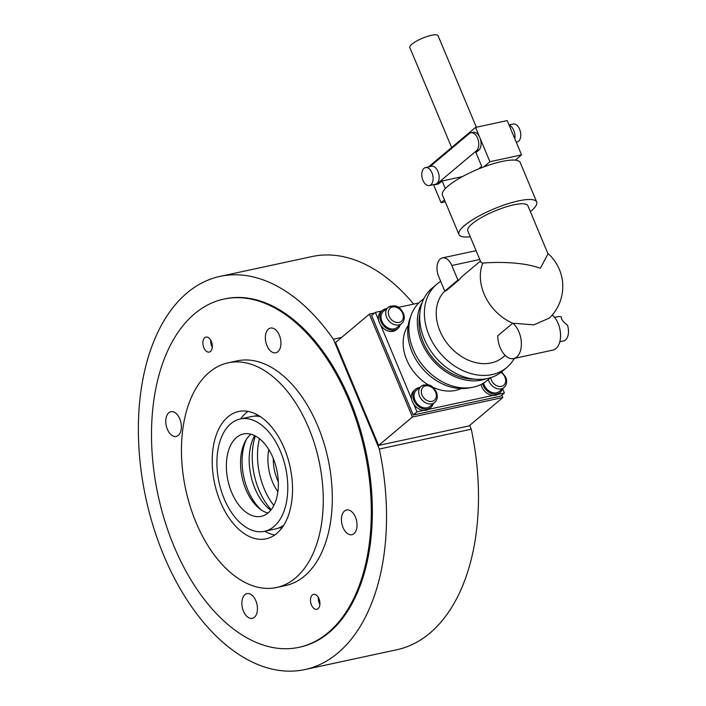 <?xml version="1.0" encoding="UTF-8"?>
<svg xmlns="http://www.w3.org/2000/svg" width="706" height="706" viewBox="0 0 706 706"><rect width="100%" height="100%" fill="white"/><g stroke="black" fill="none" stroke-linecap="round" stroke-linejoin="round"><path stroke-width="1.06" d="M298.947 647.331L300.006 647.102A178.133 105.644 -102.2 0 0 329.172 632.47A178.133 105.644 -102.2 0 0 358.86 424.624A178.133 105.644 -102.2 0 0 224.905 298.85L223.855 299.079A178.133 105.644 -102.2 0 0 194.679 313.711A178.133 105.644 -102.2 0 0 165.001 521.566A178.133 105.644 -102.2 0 0 298.947 647.331A178.133 105.644 -102.2 0 0 328.113 632.7A178.133 105.644 -102.2 0 0 357.801 424.853A178.133 105.644 -102.2 0 0 223.855 299.079M379.307 449.034A201.113 119.279 77.8 0 1 304.851 669.57A201.113 119.279 77.8 0 1 145.86 498.118A201.113 119.279 77.8 0 1 220.06 276.381A201.113 119.279 77.8 0 1 333.373 339.224L379.307 449.034L471.264 429.204L469.675 425.4M341.607 337.442L333.373 339.224M413.69 304.101A201.113 119.279 -102.2 0 0 312.017 256.552L220.06 276.381M304.851 669.57L396.807 649.741A201.113 119.279 -102.2 0 0 471.264 429.204M254.645 435.602A45.969 27.26 -102.2 0 0 270.742 510.253M246.385 439.423A45.969 27.26 -102.2 0 0 261.644 510.173M248.071 411.404A65.12 38.627 -102.2 0 0 246.05 412.948A65.12 38.627 -102.2 0 0 240.57 418.914M264.794 531.256A65.12 38.627 -102.2 0 0 274.731 535.016M227.967 416.849A65.12 38.627 -102.2 0 0 217.113 492.832A65.12 38.627 -102.2 0 0 266.083 538.819A65.12 38.627 -102.2 0 0 276.743 533.462A65.12 38.627 -102.2 0 0 287.598 457.479A65.12 38.627 -102.2 0 0 238.628 411.501A65.12 38.627 -102.2 0 0 227.967 416.849M295.399 578.055A114.919 68.155 -102.2 0 0 314.549 443.959A114.919 68.155 -102.2 0 0 228.135 362.813A114.919 68.155 -102.2 0 0 209.311 372.256A114.919 68.155 -102.2 0 0 190.161 506.352A114.919 68.155 -102.2 0 0 276.575 587.498A114.919 68.155 -102.2 0 0 295.399 578.055M276.575 587.498L285.621 585.548A114.919 68.155 -102.2 0 0 304.445 576.105A114.919 68.155 -102.2 0 0 323.595 442.009A114.919 68.155 -102.2 0 0 237.172 360.863L228.135 362.813M167.366 429.274A12.637 7.501 77.8 0 1 170.896 411.713A12.637 7.501 77.8 0 1 179.765 418.87A12.637 7.501 77.8 0 1 176.226 436.432A12.637 7.501 77.8 0 1 167.366 429.274M254.389 617.291A12.637 7.501 77.8 0 1 252.324 618.332A12.637 7.501 77.8 0 1 242.811 609.41A12.637 7.501 77.8 0 1 244.92 594.655A12.637 7.501 77.8 0 1 246.994 593.614A12.637 7.501 77.8 0 1 256.499 602.545A12.637 7.501 77.8 0 1 254.389 617.291M355.436 517.136A12.637 7.501 77.8 0 1 351.897 534.698A12.637 7.501 77.8 0 1 343.037 527.541A12.637 7.501 77.8 0 1 346.567 509.979A12.637 7.501 77.8 0 1 355.436 517.136M268.412 329.12A12.637 7.501 77.8 0 1 270.477 328.078A12.637 7.501 77.8 0 1 279.982 337.009A12.637 7.501 77.8 0 1 277.882 351.756A12.637 7.501 77.8 0 1 275.808 352.797A12.637 7.501 77.8 0 1 266.303 343.866A12.637 7.501 77.8 0 1 268.412 329.12M203.84 347.74A7.66 4.545 77.8 0 1 205.984 337.089A7.66 4.545 77.8 0 1 211.35 341.43A7.66 4.545 77.8 0 1 209.214 352.073A7.66 4.545 77.8 0 1 203.84 347.74M318.962 598.679A7.66 4.545 77.8 0 1 316.817 609.322A7.66 4.545 77.8 0 1 311.452 604.98A7.66 4.545 77.8 0 1 313.588 594.337A7.66 4.545 77.8 0 1 318.962 598.679M212.277 347.264A7.66 4.545 77.8 0 1 210.759 340.213M319.88 604.512A7.66 4.545 77.8 0 1 318.362 597.461M412.41 417.025L378.619 445.415L469.066 425.912L502.866 397.522L412.41 417.025L369.37 314.126L374.586 313.005M378.619 445.415L335.571 342.516L369.37 314.126M501.851 395.113L502.866 397.522M483.592 383.058A10.537 8.093 50 0 0 496.495 392.81A10.537 8.093 50 0 0 499.318 391.442L504.013 387.506A10.537 8.093 50 0 1 501.189 388.865A10.537 8.093 50 0 1 488.949 381.222A10.537 8.093 50 0 1 488.367 379.475M401.67 323.569C404.397 321.151 404.988 317.726 403.444 313.296C400.752 308.937 397.443 303.024 388.123 307.437L383.429 311.372A10.537 8.093 50 0 0 382.82 323.004A10.537 8.093 50 0 0 394.151 328.872A10.537 8.093 50 0 0 396.975 327.513L401.67 323.569A10.537 8.093 50 0 1 398.837 324.936A10.537 8.093 50 0 1 386.606 317.285A10.537 8.093 50 0 1 388.123 307.437A10.537 8.093 50 0 1 390.947 306.069M434.667 402.455C437.393 400.046 437.985 396.622 436.449 392.183C433.749 387.823 430.439 381.911 421.12 386.323L416.425 390.268A10.537 8.093 50 0 0 415.816 401.89A10.537 8.093 50 0 0 427.148 407.768A10.537 8.093 50 0 0 429.98 406.4L434.667 402.455A10.537 8.093 50 0 1 431.843 403.823A10.537 8.093 50 0 1 419.602 396.181A10.537 8.093 50 0 1 421.12 386.323A10.537 8.093 50 0 1 423.953 384.955M419.655 387.559A11.878 9.125 50 0 0 418.755 387.7A11.878 9.125 50 0 0 415.56 389.235A11.878 9.125 50 0 0 414.881 402.349A11.878 9.125 50 0 0 427.651 408.968A11.878 9.125 50 0 0 430.836 407.424A11.878 9.125 50 0 0 433.202 403.691M415.56 389.235L414.06 390.497A11.878 9.125 50 0 0 413.381 403.611A11.878 9.125 50 0 0 426.15 410.23A11.878 9.125 50 0 0 429.336 408.686L430.836 407.424M386.65 308.663A11.878 9.125 50 0 0 385.75 308.813A11.878 9.125 50 0 0 382.564 310.349A11.878 9.125 50 0 0 381.884 323.463A11.878 9.125 50 0 0 394.645 330.073A11.878 9.125 50 0 0 397.84 328.537A11.878 9.125 50 0 0 400.205 324.804M382.564 310.349L381.063 311.611A11.878 9.125 50 0 0 380.375 324.716A11.878 9.125 50 0 0 393.145 331.335A11.878 9.125 50 0 0 396.34 329.799L397.84 328.537M482.604 383.649A11.878 9.125 50 0 0 496.998 394.01A11.878 9.125 50 0 0 500.183 392.474A11.878 9.125 50 0 0 502.548 388.741M480.998 384.496A11.878 9.125 50 0 0 495.488 395.272A11.878 9.125 50 0 0 498.683 393.736L500.183 392.474M250.939 434.208A42.139 24.992 -102.2 0 0 250.745 434.375A42.139 24.992 -102.2 0 0 242.14 477.565A42.139 24.992 -102.2 0 0 267.945 513.05M236.572 437.429A42.139 24.992 -102.2 0 0 229.547 486.593A42.139 24.992 -102.2 0 0 261.238 516.351A42.139 24.992 -102.2 0 0 268.139 512.883A42.139 24.992 -102.2 0 0 275.163 463.718A42.139 24.992 -102.2 0 0 243.473 433.969A42.139 24.992 -102.2 0 0 236.572 437.429M273.875 526.605A57.46 34.082 -102.2 0 0 283.45 459.562A57.46 34.082 -102.2 0 0 240.243 418.985A57.46 34.082 -102.2 0 0 230.836 423.706A57.46 34.082 -102.2 0 0 221.26 490.758A57.46 34.082 -102.2 0 0 264.468 531.327A57.46 34.082 -102.2 0 0 273.875 526.605M260.373 416.628A57.46 34.082 -102.2 0 0 251.398 416.584L240.243 418.985M257.575 415.252L258.008 415.154A57.46 34.082 -102.2 0 0 257.575 415.252A57.46 34.082 -102.2 0 0 254.539 416.161M278.658 528.009A57.46 34.082 -102.2 0 0 281.8 527.585A57.46 34.082 -102.2 0 0 282.241 527.488M264.468 531.327L275.622 528.918A57.46 34.082 -102.2 0 0 283.786 525.185M273.857 505.461A53.25 31.576 77.8 0 1 259.464 438.682M271.219 509.653A53.25 31.576 77.8 0 1 255.325 435.946M461.186 388.582A42.139 32.37 -130 0 1 455.652 390.4A42.139 32.37 -130 0 1 432.716 387.206M470.487 387.647A49.799 38.256 -130 0 1 469.79 387.797A49.799 38.256 -130 0 1 421.553 367.473A49.799 38.256 -130 0 1 410.715 316.482M490.432 377.736L487.211 380.446A51.715 39.73 -130 0 1 473.32 387.153A51.715 39.73 -130 0 1 417.723 358.33A51.715 39.73 -130 0 1 420.697 301.241L423.918 298.541M486.31 378.743A51.715 39.73 -130 0 1 481.774 380.049A51.715 39.73 -130 0 1 430.122 356.989A51.715 39.73 -130 0 1 422.214 302.433M514.286 358.419A54.397 41.795 -130 0 1 506.776 367.517L502.081 371.462A54.397 41.795 -130 0 1 487.475 378.513A54.397 41.795 -130 0 1 428.983 348.199A54.397 41.795 -130 0 1 432.116 288.154L436.811 284.209A54.397 41.795 -130 0 1 440.712 281.403M506.776 367.517A54.397 41.795 -130 0 1 492.161 374.568A54.397 41.795 -130 0 1 433.678 344.254A54.397 41.795 -130 0 1 436.811 284.209M548.015 253.869L540.328 268.298C519.987 260.708 489.461 262.42 482.833 263.117L480.945 262.279L467.787 230.818A32.564 7.845 157.3 0 1 481.863 217.298A32.564 7.845 157.3 0 1 513.783 204.846A32.564 7.845 157.3 0 1 527.859 205.684L548.015 253.869M530.347 211.632A42.139 10.149 157.3 0 0 536.701 201.987A42.139 10.149 157.3 0 0 518.478 200.901A42.139 10.149 157.3 0 0 477.168 217.024A42.139 10.149 157.3 0 0 458.953 234.516A42.139 10.149 157.3 0 0 470.267 236.757M536.701 201.987L520.198 162.548A42.139 10.149 157.3 0 0 515.301 160.147A42.139 10.149 157.3 0 0 501.975 161.462A42.139 10.149 157.3 0 0 483.645 166.978A42.139 10.149 157.3 0 0 442.45 195.068L458.953 234.516M476.365 127.248L438.064 35.697A15.32 3.689 157.3 0 0 431.445 35.3A15.32 3.689 157.3 0 0 416.416 41.16A15.32 3.689 157.3 0 0 409.798 47.523L451.628 147.519M516.254 142.197L517.057 142.021A9.196 5.454 -102.2 0 0 518.557 141.271A9.196 5.454 -102.2 0 0 520.093 130.539A9.196 5.454 -102.2 0 0 513.174 124.053L509.035 124.944M423.997 168.328A9.196 5.454 77.8 0 1 425.506 167.569A9.196 5.454 77.8 0 1 432.416 174.064A9.196 5.454 77.8 0 1 430.889 184.787A9.196 5.454 77.8 0 1 429.38 185.546A9.196 5.454 77.8 0 1 422.47 179.05A9.196 5.454 77.8 0 1 423.997 168.328M425.506 167.569L431.534 166.272A9.196 5.454 77.8 0 1 438.452 172.758A9.196 5.454 77.8 0 1 436.917 183.489A9.196 5.454 77.8 0 1 435.408 184.24L429.38 185.546M505.143 355.374L502.937 357.227A44.054 33.844 -130 0 1 491.111 362.946A44.054 33.844 -130 0 1 444.436 339.507A44.054 33.844 -130 0 1 444.78 291.128L445.989 290.863L459.129 279.823A44.054 33.844 50 0 1 463.171 275.569L480.442 261.07M559.814 341.748L563.441 340.963A12.452 7.387 -102.2 0 0 565.48 339.939A12.452 7.387 -102.2 0 0 567.492 325.21C563.203 321.945 561.155 319.218 561.358 317.047A12.452 7.387 -102.2 0 0 558.19 316.623L554.572 317.4M502.601 388.688L504.393 392.977L500.633 396.137L413.204 414.987L371.594 315.52L375.354 312.361L381.822 310.967M512.732 323.216A19.15 11.358 77.8 0 1 521.363 343.284A19.15 11.358 77.8 0 1 513.597 358.569A19.15 11.358 77.8 0 1 497.748 335.8L512.732 323.216L533.868 324.857L549.427 318.035A44.054 44.054 0 0 0 547.785 253.322M457.92 280.088L444.78 291.128L438.682 276.549A13.405 7.951 77.8 0 1 442.424 257.919A13.405 7.951 77.8 0 1 451.822 265.509L457.92 280.088L459.129 279.823M513.597 358.569L552.789 350.114A19.15 11.358 -102.2 0 0 560.564 335.094A19.15 11.358 -102.2 0 0 552.251 315.026M429.98 166.607L469.322 133.566A9.575 5.683 77.8 0 1 470.884 132.781L473.144 132.287A9.575 5.683 77.8 0 1 479.859 137.705A9.575 5.683 77.8 0 1 478.756 150.228L475.941 152.593L481.677 166.316L478.474 169.008M462.412 176.606L442.141 180.974L439.326 183.348A9.575 5.683 77.8 0 1 437.755 184.134L435.496 184.619A9.575 5.683 77.8 0 1 433.855 184.575M445.327 188.599L442.141 180.974M515.301 160.147L521.558 154.896L507.217 120.594L475.553 127.415L489.902 161.718L483.645 166.978M470.884 132.781A9.575 5.683 77.8 0 1 478.086 139.541A9.575 5.683 77.8 0 1 476.488 150.713L437.058 183.834A9.575 5.683 77.8 0 1 435.496 184.619M514.798 138.711A9.575 5.683 -102.2 0 0 509.114 125.139M444.462 199.886L441.082 202.719L433.528 184.654M428.524 166.916L475.553 127.415M441.082 202.719L445.274 201.819M521.558 154.896L489.902 161.718M474.397 379.122A49.799 38.256 -130 0 1 419.788 314.091M428.507 384.973A42.139 32.37 -130 0 1 408.183 325.475M398.431 307.384L418.773 302.998M375.354 312.361L378.531 319.977M380.772 325.334L411.536 398.864M413.778 404.22L416.955 411.836L413.204 414.987M504.393 392.977L497.704 394.425M492.991 395.439L428.357 409.374M423.653 410.389L416.955 411.836M500.978 372.344A8.622 6.619 -130 0 1 504.966 377.189A8.622 6.619 -130 0 1 501.41 386.367A8.622 6.619 -130 0 1 491.394 380.11A8.622 6.619 -130 0 1 490.732 377.648M402.614 313.252A8.622 6.619 -130 0 1 399.066 322.43A8.622 6.619 -130 0 1 389.05 316.173A8.622 6.619 -130 0 1 392.607 306.995A8.622 6.619 -130 0 1 402.614 313.252M435.62 392.139A8.622 6.619 -130 0 1 432.063 401.317A8.622 6.619 -130 0 1 422.047 395.06A8.622 6.619 -130 0 1 425.603 385.882A8.622 6.619 -130 0 1 435.62 392.139M268.801 449.554A36.394 21.586 -102.2 0 0 272.507 481.951A36.394 21.586 -102.2 0 0 277.89 491.703M278.296 481.748A32.564 19.309 77.8 0 1 277.396 479.718A32.564 19.309 77.8 0 1 273.275 458.468M512.821 323.233A44.054 33.844 -130 0 1 484.06 293.917A44.054 33.844 -130 0 1 482.833 263.117M479.771 259.481L451.822 265.509M439.326 183.348L437.058 183.834M476.488 150.713L478.756 150.228M501.578 371.877L505.787 377.233C507.332 381.664 506.74 385.088 504.013 387.506M476.091 250.665L442.424 257.919"/></g></svg>
